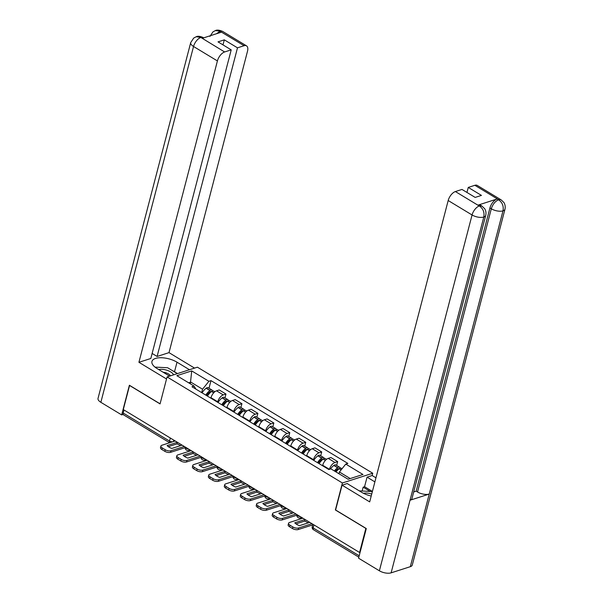 <?xml version="1.0" encoding="UTF-8"?>
<svg xmlns="http://www.w3.org/2000/svg" width="603" height="603" viewBox="0 0 603 603"><rect width="100%" height="100%" fill="white"/><g stroke="black" fill="none" stroke-linecap="round" stroke-linejoin="round"><path stroke-width="0.9" d="M362.561 491.008L362.207 490.797L363.157 487.164L364.566 486.711L367.061 477.146L372.149 475.518L372.744 473.234L197.422 367.182L167.076 376.928L342.398 482.98L335.366 509.965L365.855 528.409L359.576 552.491L123.291 409.565L129.562 385.475L160.051 403.912L167.076 376.928M169.669 442.745L123.532 414.841A2.774 1.41 -58.8 0 1 123.2 413.032L169.533 441.057A2.774 1.206 14.6 0 0 172.458 441.856M123.992 409.987L123.2 413.032M360.097 552.325L359.576 552.491M329.457 469.33A6.384 3.249 -58.8 0 1 334.974 462.471L337.672 461.604L330.919 457.519L328.22 458.386A6.384 3.249 121.2 0 0 322.703 465.26L322.575 465.742M336.67 465.448L337.672 461.604M313.372 460.172L313.492 459.69A6.384 3.249 -58.8 0 1 319.017 452.815L321.716 451.949L314.962 447.863L312.264 448.73A6.384 3.249 121.2 0 0 306.746 455.604L306.618 456.087M320.713 455.793L321.716 451.949M297.415 450.524L297.535 450.042A6.384 3.249 -58.8 0 1 303.06 443.167L305.759 442.3L299.005 438.215L296.307 439.082A6.384 3.249 121.2 0 0 290.789 445.956L290.661 446.439M304.756 446.145L305.759 442.3M281.458 440.868L281.578 440.386A6.384 3.249 -58.8 0 1 287.103 433.512L289.802 432.645L283.048 428.56L280.35 429.426A6.384 3.249 121.2 0 0 274.832 436.301L274.704 436.783M288.799 436.489L289.802 432.645M265.501 431.22L265.621 430.73A6.384 3.249 -58.8 0 1 271.146 423.856L273.845 422.989L267.091 418.912L264.393 419.778A6.384 3.249 121.2 0 0 258.875 426.653L258.747 427.135M272.842 426.841L273.845 422.989M249.544 421.565L249.665 421.082A6.384 3.249 -58.8 0 1 255.19 414.208L257.888 413.341L251.134 409.256L248.436 410.123A6.384 3.249 121.2 0 0 242.919 416.997L242.79 417.48M256.886 417.186L257.888 413.341M233.587 411.909L233.708 411.427A6.384 3.249 -58.8 0 1 239.233 404.553L241.931 403.686L235.178 399.608L232.479 400.475A6.384 3.249 121.2 0 0 226.962 407.349L226.834 407.832M240.929 407.53L241.931 403.686M217.63 402.261L217.751 401.779A6.384 3.249 -58.8 0 1 223.276 394.905L225.974 394.038L219.221 389.953L216.522 390.819A6.384 3.249 121.2 0 0 211.005 397.694L210.877 398.176M224.972 397.882L225.974 394.038M350.253 478.563L339.414 472.006L338.961 473.732M339.414 472.006L345.775 464.084L362.961 474.478L348.097 479.257L330.911 468.863L328.831 469.526L191.973 386.742L194.045 386.071L176.867 375.677L191.724 370.905L208.909 381.3L202.555 389.221L190.789 382.106L188.633 382.799M345.775 464.084L347.856 463.421L210.99 380.629L208.909 381.3M372.744 473.234L342.398 482.98M190.337 383.832L191.724 370.905M201.673 392.606L202.555 389.221M209.015 388.226L210.99 380.629M195.937 389.139L194.045 386.071M309.716 522.334A8.608 3.739 -165.4 0 1 309.754 522.371L299.48 525.665A8.608 3.739 14.6 0 1 294.769 522.824L305.05 519.522L304.636 521.098A8.608 3.739 -165.4 0 1 307.379 522.394A8.608 3.739 -165.4 0 1 308.133 522.891M336.014 471.945A10.553 5.367 -58.8 0 1 339.188 468.719L339.323 468.614A3.505 1.786 -58.8 0 1 341.215 468.199L342.059 468.712M340.115 468.169A3.505 1.786 121.2 0 0 339.579 467.204A3.505 1.786 121.2 0 0 337.688 467.627L337.552 467.724A10.553 5.367 121.2 0 0 334.379 470.958M339.579 467.204L335.841 464.951A3.505 1.786 121.2 0 0 333.949 465.365L333.813 465.471A10.553 5.367 121.2 0 0 330.406 469.021M335.185 471.448A8.751 4.455 -58.8 0 1 337.59 469.059L337.725 468.953A1.703 0.867 -58.8 0 1 338.645 468.75A1.703 0.867 -58.8 0 1 338.841 468.991M302.864 518.188L289.53 522.469A4.168 1.809 14.6 0 0 288.566 523.276A4.168 1.809 14.6 0 0 289.945 525.175L292.907 526.969A4.168 1.809 14.6 0 0 298.628 527.979L298.221 529.547L312.686 524.904M311.97 523.69L298.628 527.979M304.636 521.098L295.983 523.879M298.221 529.547A4.168 1.809 -165.4 0 1 292.5 528.545L292.907 526.969M289.945 525.175L289.53 526.751L292.5 528.545M289.53 526.751A4.168 1.809 -165.4 0 1 288.151 524.851L288.566 523.276M342.067 485.174L369.684 501.884L448.187 200.52A8.329 4.236 -58.8 0 1 455.386 191.55L479.264 206L481.91 206.06L484.624 208.668C484.676 208.563 486.636 211.6 485.732 215.384L411.962 498.598A8.54 3.708 -165.4 0 1 410.032 500.234L391.113 572.85A8.54 3.708 -165.4 0 1 379.385 570.792L358.566 558.197L366.292 528.552L335.607 509.987L342.067 485.174L347.155 483.546L361.679 492.327A15.625 6.791 14.6 0 0 371.214 496.013M372.149 475.518L375.955 477.817M367.061 477.146L374.893 481.887M362.207 490.797L361.687 490.963M455.386 191.55L461.973 189.44L475.172 197.415L481.45 195.402L468.26 187.42L474.847 185.302A8.329 4.236 -58.8 0 1 477.267 185.438L501.153 199.879A8.329 4.236 121.2 0 0 498.734 199.751L474.847 185.302M501.153 199.879L503.829 202.442C503.889 202.329 505.887 205.389 504.975 209.211L412.286 565.034A8.54 3.708 -165.4 0 1 410.311 566.684L429.23 494.068A8.54 3.708 -165.4 0 1 417.54 491.995L491.309 208.789L489.93 207.952A8.329 4.236 -58.8 0 1 497.128 198.982L478.111 205.095A8.329 4.236 -58.8 0 1 480.531 205.224L481.91 206.06M391.113 572.85L410.311 566.684M485.732 215.384A8.54 3.708 -165.4 0 1 483.802 217.027L410.032 500.234L429.23 494.068L503 210.862C503.807 206.226 502.397 202.57 498.749 199.887L498.734 199.751M468.26 187.42L466.948 192.447M413.688 491.95L416.16 491.159L489.93 207.952M416.16 491.159L417.54 491.995M364.566 486.711L372.405 491.453M370.129 491.385L363.157 487.164M379.385 570.792L472.066 214.97A8.54 3.708 -165.4 0 0 483.802 217.027C484.601 212.384 483.176 208.736 479.521 206.068M172.247 370.528A15.625 6.791 14.6 0 1 174.516 371.75L177.011 362.192A15.625 6.791 14.6 0 0 161.521 357.737A15.625 6.791 14.6 0 0 151.941 361.446A15.625 6.791 14.6 0 0 157.104 368.584L169.571 376.121M177.011 362.192L189.478 369.729M194.565 368.101L169.006 352.634L157.104 356.456L237.492 47.833L244.087 45.715L219.959 31.213L221.361 32.178L202.337 38.283L200.724 37.386L224.625 51.964A8.329 4.236 121.2 0 0 217.419 60.933L193.54 46.484L100.852 402.307L121.67 414.902L129.389 385.249L160.074 403.806M152.129 353.448L157.104 356.456M222.989 44.878L224.301 39.851L218.015 41.871L231.213 49.853L150.825 358.476L138.924 362.297L217.419 60.933M166.541 379.001L138.924 362.297M169.006 352.634L247.501 51.27A8.329 4.236 121.2 0 0 246.506 45.851A8.329 4.236 121.2 0 0 244.087 45.715M100.852 402.307A8.54 3.708 -165.4 0 1 98.025 398.41L190.714 42.587A8.54 3.708 -165.4 0 0 193.54 46.484A8.329 4.236 -58.8 0 1 200.739 37.522M123.193 414.412L121.67 414.902M231.213 49.853L224.625 51.964M224.301 39.851L237.492 47.833M160.654 367.393A15.625 6.791 14.6 0 0 158.521 367.287M174.516 371.75L177.531 373.574M216.485 33.738L219.982 31.341M209.957 36.406L212.934 31.899L215.422 30.565L219.944 31.198M190.714 42.587L193.684 38.079L196.246 36.723L200.716 37.386M371.719 494.061A9.03 3.92 14.6 0 0 363.436 493.292M359.222 490.842L372.368 491.581M173.543 374.847A9.03 3.92 14.6 0 0 167.581 370.468A9.03 3.92 14.6 0 0 158.74 369.571M170.408 375.857A6.181 2.683 14.6 0 0 163.074 372.194M154.986 367.114L167.634 367.74L177.357 373.626M293.759 512.678A8.608 3.739 -165.4 0 1 293.797 512.716L283.523 516.017A8.608 3.739 14.6 0 1 278.812 513.168L289.093 509.867L288.679 511.442A8.608 3.739 -165.4 0 1 291.422 512.738A8.608 3.739 -165.4 0 1 292.176 513.236M319.115 463.654A10.553 5.367 -58.8 0 1 323.231 459.064L323.366 458.966A3.505 1.786 -58.8 0 1 325.258 458.544L326.54 459.32M324.158 458.514A3.505 1.786 121.2 0 0 323.623 457.556A3.505 1.786 121.2 0 0 321.731 457.971L321.595 458.076A10.553 5.367 121.2 0 0 317.48 462.659M323.623 457.556L319.884 455.295A3.505 1.786 121.2 0 0 317.992 455.717L317.856 455.815A10.553 5.367 121.2 0 0 313.748 460.406M318.271 463.134A8.751 4.455 -58.8 0 1 321.633 459.403L321.768 459.305A1.703 0.867 -58.8 0 1 322.688 459.102A1.703 0.867 -58.8 0 1 322.884 459.335M286.907 508.533L273.574 512.814A4.168 1.809 14.6 0 0 272.609 513.62A4.168 1.809 14.6 0 0 273.988 515.527L276.95 517.321A4.168 1.809 14.6 0 0 282.671 518.324L282.264 519.899L296.812 515.226M296.013 514.042L282.671 518.324M288.679 511.442L280.026 514.223M282.264 519.899A4.168 1.809 -165.4 0 1 276.543 518.897L276.95 517.321M273.988 515.527L273.574 517.103L276.543 518.897M273.574 517.103A4.168 1.809 -165.4 0 1 272.194 515.196L272.609 513.62M277.802 503.023A8.608 3.739 -165.4 0 1 277.84 503.06L267.566 506.362A8.608 3.739 14.6 0 1 262.855 503.52L273.136 500.219L272.722 501.794A8.608 3.739 -165.4 0 1 275.465 503.09A8.608 3.739 -165.4 0 1 276.219 503.58M303.158 453.999A10.553 5.367 -58.8 0 1 307.274 449.416L307.409 449.31A3.505 1.786 -58.8 0 1 309.301 448.888L310.583 449.665M308.201 448.866A3.505 1.786 121.2 0 0 307.666 447.901A3.505 1.786 121.2 0 0 305.774 448.323L305.638 448.421A10.553 5.367 121.2 0 0 301.523 453.011M307.666 447.901L303.927 445.647A3.505 1.786 121.2 0 0 302.035 446.062L301.899 446.167A10.553 5.367 121.2 0 0 297.792 450.75M302.314 453.486A8.751 4.455 -58.8 0 1 305.676 449.755L305.811 449.65A1.703 0.867 -58.8 0 1 306.731 449.446A1.703 0.867 -58.8 0 1 306.927 449.68M270.951 498.885L257.617 503.166A4.168 1.809 14.6 0 0 256.652 503.972A4.168 1.809 14.6 0 0 258.031 505.872L260.993 507.666A4.168 1.809 14.6 0 0 266.714 508.668L266.307 510.244L280.855 505.57M280.056 504.387L266.714 508.668M272.722 501.794L264.069 504.568M266.307 510.244A4.168 1.809 -165.4 0 1 260.586 509.241L260.993 507.666M258.031 505.872L257.617 507.447L260.586 509.241M257.617 507.447A4.168 1.809 -165.4 0 1 256.237 505.548L256.652 503.972M261.845 493.375A8.608 3.739 -165.4 0 1 261.883 493.412L251.609 496.714A8.608 3.739 14.6 0 1 246.898 493.865L257.18 490.563L256.765 492.138A8.608 3.739 -165.4 0 1 259.509 493.435A8.608 3.739 -165.4 0 1 260.262 493.932M287.201 444.343A10.553 5.367 -58.8 0 1 291.317 439.76L291.453 439.662A3.505 1.786 -58.8 0 1 293.344 439.24L294.626 440.017M292.244 439.21A3.505 1.786 121.2 0 0 291.709 438.253A3.505 1.786 121.2 0 0 289.817 438.667L289.681 438.773A10.553 5.367 121.2 0 0 285.566 443.356M291.709 438.253L287.97 435.992A3.505 1.786 121.2 0 0 286.078 436.414L285.943 436.512A10.553 5.367 121.2 0 0 281.835 441.102M286.357 443.831A8.751 4.455 -58.8 0 1 289.719 440.1L289.855 439.994A1.703 0.867 -58.8 0 1 290.774 439.791A1.703 0.867 -58.8 0 1 290.97 440.032M254.994 489.229L241.66 493.51A4.168 1.809 14.6 0 0 240.695 494.317A4.168 1.809 14.6 0 0 242.074 496.224L245.037 498.018A4.168 1.809 14.6 0 0 250.758 499.02L250.351 500.596L264.898 495.922M264.099 494.739L250.758 499.02M256.765 492.138L248.112 494.92M250.351 500.596A4.168 1.809 -165.4 0 1 244.63 499.585L245.037 498.018M242.074 496.224L241.66 497.792L244.63 499.585M241.66 497.792A4.168 1.809 -165.4 0 1 240.28 495.892L240.695 494.317M245.888 483.719A8.608 3.739 -165.4 0 1 245.926 483.757L235.652 487.058A8.608 3.739 14.6 0 1 230.941 484.217L241.223 480.915L240.808 482.483A8.608 3.739 -165.4 0 1 243.552 483.787A8.608 3.739 -165.4 0 1 244.305 484.277M271.244 434.695A10.553 5.367 -58.8 0 1 275.36 430.105L275.496 430.007A3.505 1.786 -58.8 0 1 277.388 429.585L278.669 430.361M276.287 429.562A3.505 1.786 121.2 0 0 275.752 428.597A3.505 1.786 121.2 0 0 273.86 429.019L273.724 429.117A10.553 5.367 121.2 0 0 269.609 433.708M275.752 428.597L272.013 426.336A3.505 1.786 121.2 0 0 270.121 426.758L269.986 426.856A10.553 5.367 121.2 0 0 265.878 431.447M270.4 434.183A8.751 4.455 -58.8 0 1 273.762 430.444L273.898 430.346A1.703 0.867 -58.8 0 1 274.817 430.143A1.703 0.867 -58.8 0 1 275.013 430.376M239.037 479.573L225.703 483.862A4.168 1.809 14.6 0 0 224.738 484.669A4.168 1.809 14.6 0 0 226.117 486.568L229.08 488.362A4.168 1.809 14.6 0 0 234.801 489.365L234.394 490.94L248.941 486.267M248.142 485.083L234.801 489.365M240.808 482.483L232.155 485.264M234.394 490.94A4.168 1.809 -165.4 0 1 228.673 489.938L229.08 488.362M226.117 486.568L225.703 488.144L228.673 489.938M225.703 488.144A4.168 1.809 -165.4 0 1 224.324 486.237L224.738 484.669M229.931 474.071A8.608 3.739 -165.4 0 1 229.969 474.109L219.696 477.41A8.608 3.739 14.6 0 1 214.985 474.561L225.266 471.26L224.851 472.835A8.608 3.739 -165.4 0 1 227.595 474.131A8.608 3.739 -165.4 0 1 228.349 474.629M255.288 425.04A10.553 5.367 -58.8 0 1 259.403 420.457L259.539 420.351A3.505 1.786 -58.8 0 1 261.431 419.937L262.712 420.713M260.33 419.907A3.505 1.786 121.2 0 0 259.795 418.942A3.505 1.786 121.2 0 0 257.903 419.364L257.767 419.469A10.553 5.367 121.2 0 0 253.652 424.052M259.795 418.942L256.056 416.688A3.505 1.786 121.2 0 0 254.165 417.103L254.029 417.208A10.553 5.367 121.2 0 0 249.921 421.791M254.443 424.527A8.751 4.455 -58.8 0 1 257.805 420.796L257.941 420.69A1.703 0.867 -58.8 0 1 258.86 420.487A1.703 0.867 -58.8 0 1 259.056 420.728M223.08 469.925L209.746 474.207A4.168 1.809 14.6 0 0 208.781 475.013A4.168 1.809 14.6 0 0 210.161 476.92L213.123 478.714A4.168 1.809 14.6 0 0 218.844 479.717L218.437 481.292L232.984 476.619M232.185 475.428L218.844 479.717M224.851 472.835L216.198 475.616M218.437 481.292A4.168 1.809 -165.4 0 1 212.716 480.282L213.123 478.714M210.161 476.92L209.746 478.488L212.716 480.282M209.746 478.488A4.168 1.809 -165.4 0 1 208.367 476.589L208.781 475.013M213.975 464.416A8.608 3.739 -165.4 0 1 214.012 464.453L203.739 467.755A8.608 3.739 14.6 0 1 199.028 464.905L209.309 461.612L208.894 463.179A8.608 3.739 -165.4 0 1 211.638 464.476A8.608 3.739 -165.4 0 1 212.392 464.973M239.331 415.392A10.553 5.367 -58.8 0 1 243.446 410.801L243.582 410.703A3.505 1.786 -58.8 0 1 245.474 410.281L246.755 411.058M244.373 410.259A3.505 1.786 121.2 0 0 243.838 409.294A3.505 1.786 121.2 0 0 241.946 409.708L241.811 409.814A10.553 5.367 121.2 0 0 237.695 414.397M243.838 409.294L240.1 407.033A3.505 1.786 121.2 0 0 238.208 407.455L238.072 407.553A10.553 5.367 121.2 0 0 233.964 412.143M238.487 414.879A8.751 4.455 -58.8 0 1 241.848 411.14L241.984 411.042A1.703 0.867 -58.8 0 1 242.903 410.839A1.703 0.867 -58.8 0 1 243.099 411.073M207.123 460.27L193.789 464.559A4.168 1.809 14.6 0 0 192.824 465.365A4.168 1.809 14.6 0 0 194.204 467.265L197.166 469.059A4.168 1.809 14.6 0 0 202.887 470.061L202.48 471.636L217.027 466.963M216.228 465.78L202.887 470.061M208.894 463.179L200.241 465.961M202.48 471.636A4.168 1.809 -165.4 0 1 196.759 470.634L197.166 469.059M194.204 467.265L193.789 468.84L196.759 470.634M193.789 468.84A4.168 1.809 -165.4 0 1 192.41 466.933L192.824 465.365M198.018 454.768A8.608 3.739 -165.4 0 1 198.055 454.805L187.782 458.099A8.608 3.739 14.6 0 1 183.071 455.257L193.352 451.956L192.937 453.531A8.608 3.739 -165.4 0 1 195.681 454.828A8.608 3.739 -165.4 0 1 196.435 455.325M223.374 405.736A10.553 5.367 -58.8 0 1 227.489 401.153L227.625 401.048A3.505 1.786 -58.8 0 1 229.517 400.633L230.798 401.41M228.416 400.603A3.505 1.786 121.2 0 0 227.881 399.638A3.505 1.786 121.2 0 0 225.989 400.06L225.854 400.158A10.553 5.367 121.2 0 0 221.738 404.749M227.881 399.638L224.143 397.385A3.505 1.786 121.2 0 0 222.251 397.799L222.115 397.905A10.553 5.367 121.2 0 0 218.007 402.487M222.53 405.224A8.751 4.455 -58.8 0 1 225.891 401.492L226.027 401.387A1.703 0.867 -58.8 0 1 226.947 401.183A1.703 0.867 -58.8 0 1 227.143 401.425M191.166 450.622L177.832 454.903A4.168 1.809 14.6 0 0 176.867 455.71A4.168 1.809 14.6 0 0 178.247 457.609L181.209 459.403A4.168 1.809 14.6 0 0 186.93 460.413L186.523 461.981L201.07 457.308M200.271 456.124L186.93 460.413M192.937 453.531L184.284 456.313M186.523 461.981A4.168 1.809 -165.4 0 1 180.802 460.978L181.209 459.403M178.247 457.609L177.832 459.185L180.802 460.978M177.832 459.185A4.168 1.809 -165.4 0 1 176.453 457.285L176.867 455.71M182.061 445.112A8.608 3.739 -165.4 0 1 182.098 445.15L171.825 448.451A8.608 3.739 14.6 0 1 167.114 445.602L177.395 442.3L176.981 443.876A8.608 3.739 -165.4 0 1 179.724 445.172A8.608 3.739 -165.4 0 1 180.478 445.67M207.417 396.088A10.553 5.367 -58.8 0 1 211.532 391.498L211.668 391.4A3.505 1.786 -58.8 0 1 213.56 390.978L214.841 391.754M212.46 390.948A3.505 1.786 121.2 0 0 211.924 389.99A3.505 1.786 121.2 0 0 210.032 390.405L209.897 390.51A10.553 5.367 121.2 0 0 205.781 395.093M211.924 389.99L208.186 387.729A3.505 1.786 121.2 0 0 206.294 388.151L206.158 388.249A10.553 5.367 121.2 0 0 202.05 392.839M206.573 395.568A8.751 4.455 -58.8 0 1 209.934 391.837L210.07 391.739A1.703 0.867 -58.8 0 1 210.99 391.535A1.703 0.867 -58.8 0 1 211.186 391.769M175.209 440.966L161.875 445.248A4.168 1.809 14.6 0 0 160.911 446.054A4.168 1.809 14.6 0 0 162.29 447.961L165.252 449.755A4.168 1.809 14.6 0 0 170.973 450.758L170.566 452.333L185.113 447.66M184.314 446.476L170.973 450.758M176.981 443.876L168.327 446.657M170.566 452.333A4.168 1.809 -165.4 0 1 164.845 451.33L165.252 449.755M162.29 447.961L161.875 449.536L164.845 451.33M161.875 449.536A4.168 1.809 -165.4 0 1 160.496 447.63L160.911 446.054M189.621 449.68A2.774 2.065 72.2 0 1 188.739 450.366A2.774 2.774 0 0 1 185.204 447.019L185.204 447.019A2.774 1.206 14.6 0 0 186.123 448.293A2.774 1.206 14.6 0 0 188.596 449.069M205.578 459.335A2.774 2.065 72.2 0 1 204.696 460.021A2.774 2.774 0 0 1 201.161 456.675L201.161 456.675A2.774 1.206 14.6 0 0 202.08 457.941A2.774 1.206 14.6 0 0 204.553 458.717M217.118 466.323L217.118 466.33A2.774 1.206 14.6 0 0 218.037 467.596A2.774 1.206 14.6 0 0 220.51 468.373M233.075 475.971L233.075 475.978A2.774 1.206 14.6 0 0 233.994 477.244A2.774 1.206 14.6 0 0 236.466 478.021M253.448 488.294A2.774 2.065 72.2 0 1 252.567 488.973A2.774 2.774 0 0 1 249.031 485.634L249.031 485.634A2.774 1.206 14.6 0 0 249.951 486.9A2.774 1.206 14.6 0 0 252.423 487.676M269.405 497.942A2.774 2.065 72.2 0 1 268.523 498.628A2.774 2.774 0 0 1 264.988 495.282L264.988 495.282A2.774 1.206 14.6 0 0 265.908 496.555A2.774 1.206 14.6 0 0 268.38 497.324M285.362 507.598A2.774 2.065 72.2 0 1 284.48 508.284A2.774 2.774 0 0 1 280.945 504.937L280.945 504.937A2.774 1.206 14.6 0 0 281.865 506.203A2.774 1.206 14.6 0 0 284.337 506.98M301.319 517.246A2.774 2.065 72.2 0 1 300.437 517.932A2.774 2.774 0 0 1 296.902 514.585L296.902 514.585A2.774 1.206 14.6 0 0 297.822 515.859A2.774 1.206 14.6 0 0 300.294 516.635M173.777 440.1L173.4 441.547M211.005 397.694L217.751 401.779M226.962 407.349L233.708 411.427M242.919 416.997L249.665 421.082M258.875 426.653L265.621 430.73M274.832 436.301L281.578 440.386M290.789 445.956L297.535 450.042M306.746 455.604L313.492 459.69M322.703 465.26L329.434 469.33M232.479 400.475L239.233 404.553M248.436 410.123L255.19 414.208M264.393 419.778L271.146 423.856M280.35 429.426L287.103 433.512M296.307 439.082L303.06 443.167M312.264 448.73L319.017 452.815M328.22 458.386L334.974 462.471M216.522 390.819L223.276 394.905M237.492 478.639A2.774 2.065 72.2 0 1 236.61 479.325L237.921 478.903M221.535 468.991A2.774 2.065 72.2 0 1 220.653 469.669L221.964 469.247M312.867 524.233L312.233 526.66A2.774 1.206 14.6 0 0 313.145 527.927L359.2 555.785M313.944 524.889L313.145 527.927A2.774 1.41 -58.8 0 0 313.477 529.736L358.838 557.172M170.332 438.012L169.533 441.057A2.774 1.41 -58.8 0 0 169.707 442.738M339.188 468.719L341.117 469.888M339.323 468.614L341.215 469.76M333.949 465.365L337.688 467.627M333.813 465.471L337.552 467.724M337.559 469.081L338.245 469.496M497.128 198.982L498.749 199.879M479.491 205.932L478.111 205.095M479.264 206A8.329 4.236 -58.8 0 0 472.066 214.97L448.187 200.52M504.975 209.211A8.54 3.708 -165.4 0 1 503 210.862A8.54 3.708 -165.4 0 1 491.309 208.789C492.704 204.334 495.108 201.342 498.508 199.819M215.475 30.549C216.959 29.735 219.341 30.022 222.62 31.401A8.329 4.236 121.2 0 0 220.201 31.266M196.299 36.708C197.716 35.916 200.083 36.203 203.377 37.582L200.957 37.446M323.231 459.064L325.401 460.375M323.366 458.966L325.507 460.262M317.992 455.717L321.731 457.971M317.856 455.815L321.595 458.076M321.603 459.426L322.288 459.84M307.274 449.416L309.445 450.727M307.409 449.31L309.55 450.607M302.035 446.062L305.774 448.323M301.899 446.167L305.638 448.421M305.646 449.778L306.332 450.192M291.317 439.76L293.488 441.072M291.453 439.662L293.593 440.959M286.078 436.414L289.817 438.667M285.943 436.512L289.681 438.773M289.689 440.122L290.375 440.537M275.36 430.105L277.531 431.424M275.496 430.007L277.636 431.303M270.121 426.758L273.86 429.019M269.986 426.856L273.724 429.117M273.732 430.474L274.418 430.889M259.403 420.457L261.574 421.768M259.539 420.351L261.679 421.648M254.165 417.103L257.903 419.364M254.029 417.208L257.767 419.469M257.775 420.819L258.461 421.233M243.446 410.801L245.617 412.113M243.582 410.703L245.722 412M238.208 407.455L241.946 409.708M238.072 407.553L241.811 409.814M241.818 411.163L242.504 411.585M227.489 401.153L229.66 402.465M227.625 401.048L229.766 402.344M222.251 397.799L225.989 400.06M222.115 397.905L225.854 400.158M225.861 401.515L226.547 401.93M211.532 391.498L213.703 392.809M211.668 391.4L213.809 392.696M206.294 388.151L210.032 390.405M206.158 388.249L209.897 390.51M209.904 391.86L210.59 392.274M300.437 517.932L301.749 517.51M284.48 508.284L285.792 507.862M268.523 498.628L269.835 498.206M252.567 488.973L253.878 488.558M233.075 475.978A2.774 2.774 0 0 0 236.61 479.325M217.118 466.33A2.774 2.774 0 0 0 220.653 469.669M204.696 460.021L206.007 459.599M188.739 450.366L190.051 449.944M312.233 526.66A2.774 2.774 0 0 0 313.477 529.736M246.506 45.851L222.62 31.401M203.377 37.582L203.776 37.823"/></g></svg>
